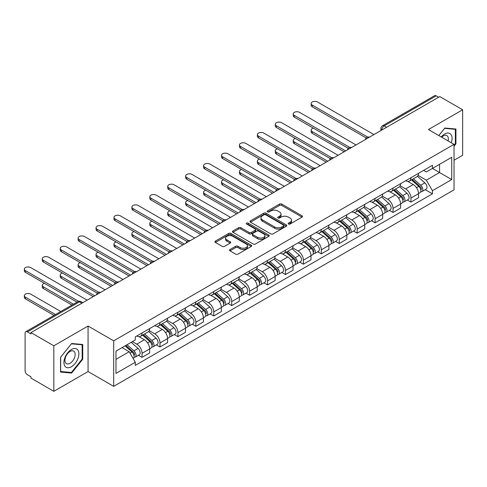 <?xml version="1.0" encoding="UTF-8"?>
<svg xmlns="http://www.w3.org/2000/svg" width="487" height="487" viewBox="0 0 487 487"><rect width="100%" height="100%" fill="white"/><g stroke="black" fill="none" stroke-linecap="round" stroke-linejoin="round"><path stroke-width="0.73" d="M288.487 224.032A1.114 0.645 0 0 0 290.069 224.032L302.05 217.111A1.595 0.919 0 0 0 302.518 216.459A1.595 0.919 0 0 0 302.05 215.808L281.748 204.09A1.595 0.919 0 0 0 279.495 204.09L267.509 211.005A1.114 0.645 0 0 0 267.186 211.461A1.114 0.645 0 0 0 267.509 211.918A1.114 0.645 0 0 0 269.092 211.918L270.644 211.023A5.101 2.946 0 0 1 277.858 211.023L279.55 211.997A5.101 2.946 0 0 1 281.048 214.085A5.101 2.946 0 0 1 279.55 216.167L277.998 217.062A1.114 0.645 0 0 0 277.675 217.519A1.114 0.645 0 0 0 277.998 217.975A1.114 0.645 0 0 0 279.581 217.975L281.133 217.08A5.101 2.946 0 0 1 288.347 217.08L290.039 218.054A5.101 2.946 0 0 1 291.536 220.136A5.101 2.946 0 0 1 290.039 222.224L288.487 223.119A1.114 0.645 0 0 0 288.164 223.576A1.114 0.645 0 0 0 288.487 224.032L288.487 223.119M229.98 249.539A1.595 0.919 0 0 0 229.517 250.19A1.595 0.919 0 0 0 229.98 250.842L235.678 254.129A1.595 0.919 0 0 0 237.936 254.129L251.243 246.446A1.595 0.919 0 0 0 251.712 245.795A1.595 0.919 0 0 0 251.243 245.144L230.941 233.425A1.595 0.919 0 0 0 228.683 233.425L215.376 241.108A1.595 0.919 0 0 0 214.907 241.759A1.595 0.919 0 0 0 215.376 242.41L222.255 246.379A1.595 0.919 0 0 0 224.513 246.379L230.211 243.092A1.595 0.919 0 0 0 230.674 242.441A1.595 0.919 0 0 0 230.211 241.789L226.796 239.817A4.267 2.465 0 0 1 225.548 238.076A4.267 2.465 0 0 1 228.178 235.805A4.267 2.465 0 0 1 232.829 236.335L246.197 244.054A4.267 2.465 0 0 1 247.445 245.795A4.267 2.465 0 0 1 244.809 248.072A4.267 2.465 0 0 1 240.164 247.536L237.936 246.252A1.595 0.919 0 0 0 235.678 246.252L229.98 249.539L229.98 250.842M113.69 340.833L88.068 326.04L53.826 345.807L30.961 332.609L439.785 96.572L462.65 109.776L428.408 129.542L454.03 144.341L113.69 340.833L113.69 386.343L454.03 189.845L454.03 144.341M270.754 233.876A1.595 0.919 0 0 0 273.012 233.876L286.319 226.193A1.595 0.919 0 0 0 286.788 225.542A1.595 0.919 0 0 0 286.319 224.891L266.018 213.172A1.595 0.919 0 0 0 263.759 213.172L250.452 220.855A1.595 0.919 0 0 0 249.983 221.506A1.595 0.919 0 0 0 250.452 222.157L270.754 233.876M247.006 224.27A1.114 0.645 0 0 1 248.139 224.428L248.139 223.101L268.781 235.02A1.595 0.919 0 0 1 269.25 235.671A1.595 0.919 0 0 1 268.781 236.323L255.474 244.005A1.595 0.919 0 0 1 253.216 244.005L232.914 232.281L232.914 230.978A1.595 0.919 0 0 0 232.445 231.629A1.595 0.919 0 0 0 232.914 232.281M232.914 230.978L238.612 227.691A1.595 0.919 0 0 1 240.864 227.691L249.101 232.445A1.595 0.919 0 0 0 251.353 232.445L255.133 230.266A1.595 0.919 0 0 0 255.602 229.614A1.595 0.919 0 0 0 255.133 228.963L246.562 224.014A1.114 0.645 0 0 1 246.233 223.557A1.114 0.645 0 0 1 246.921 222.961A1.114 0.645 0 0 1 248.139 223.101M53.826 345.807L53.826 391.317L30.961 378.113L30.961 376.786L27.4 374.734A3.251 1.875 -120 0 1 25.099 370.753L25.099 333.205A3.251 1.875 -120 0 1 25.774 331.714L77.823 301.666A3.251 1.875 60 0 1 79.448 301.824L27.4 331.878A3.251 1.875 -120 0 0 25.774 331.714M454.03 160.26L462.65 155.286L462.65 109.776M53.826 391.317L88.068 371.551L113.69 386.343M30.961 332.609L30.961 333.936L27.4 331.878M386.587 127.29L384.17 125.896A3.251 1.875 60 0 0 382.545 125.737L434.599 95.683A3.251 1.875 60 0 1 436.224 95.842L384.17 125.896A3.251 1.875 120 0 0 381.875 129.877L381.875 130.011M438.635 97.236L436.224 95.842M410.943 177.706A7.475 4.316 60 0 1 409.397 181.061L416.982 176.684A7.475 4.316 -120 0 0 418.528 173.329M400.18 185.754L405.659 188.919A7.475 4.316 60 0 1 410.943 198.075L418.528 193.692A7.475 4.316 -120 0 0 413.244 184.536L407.814 181.407M418.528 193.692L418.528 197.74L410.943 202.117L407.309 200.017M409.397 181.061A7.475 4.316 60 0 1 405.714 180.726M410.943 198.075L410.943 202.117M393.021 188.055A7.475 4.316 60 0 1 391.469 191.409L399.054 187.032A7.475 4.316 -120 0 0 400.6 183.678M389.381 210.366L393.021 212.466L400.6 208.089L400.6 204.041A7.475 4.316 -120 0 0 395.316 194.885L389.886 191.756M391.469 191.409A7.475 4.316 60 0 1 387.792 191.074M382.258 196.103L387.731 199.268A7.475 4.316 60 0 1 393.021 208.424L393.021 212.466M375.093 198.404A7.475 4.316 60 0 1 373.547 201.758L381.132 197.381A7.475 4.316 -120 0 0 382.679 194.027M371.459 220.714L375.093 222.815L382.679 218.438L382.679 214.39A7.475 4.316 -120 0 0 377.395 205.234L371.965 202.105M373.547 201.758A7.475 4.316 60 0 1 369.864 201.423M364.331 206.451L369.81 209.617A7.475 4.316 60 0 1 375.093 218.773L375.093 222.815M357.172 208.753A7.475 4.316 60 0 1 355.62 212.107L363.205 207.73A7.475 4.316 -120 0 0 364.751 204.376M353.532 231.063L357.172 233.163L364.751 228.787L364.751 224.738A7.475 4.316 -120 0 0 359.467 215.583L354.037 212.454M355.62 212.107A7.475 4.316 60 0 1 351.943 211.772M346.409 216.8L351.882 219.966A7.475 4.316 60 0 1 357.172 229.121L357.172 233.163M339.244 219.101A7.475 4.316 60 0 1 337.698 222.456L345.277 218.079A7.475 4.316 -120 0 0 346.829 214.724M335.61 241.418L339.244 243.512L346.829 239.135L346.829 235.087A7.475 4.316 -120 0 0 341.545 225.931L336.115 222.803M337.698 222.456A7.475 4.316 60 0 1 334.015 222.121M328.482 227.149L333.96 230.314A7.475 4.316 60 0 1 339.244 239.47L339.244 243.512M321.317 229.45A7.475 4.316 60 0 1 319.77 232.804L327.355 228.427A7.475 4.316 -120 0 0 328.902 225.073M317.682 251.767L321.317 253.861L328.902 249.484L328.902 245.436A7.475 4.316 -120 0 0 323.618 236.286L318.188 233.151M319.77 232.804A7.475 4.316 60 0 1 316.093 232.469M310.554 237.498L316.033 240.663A7.475 4.316 60 0 1 321.317 249.819L321.317 253.861M303.395 239.799A7.475 4.316 60 0 1 301.849 243.153L309.428 238.776A7.475 4.316 -120 0 0 310.98 235.422M299.761 262.116L303.395 264.21L310.98 259.833L310.98 255.785A7.475 4.316 -120 0 0 305.69 246.635L300.266 243.5M301.849 243.153A7.475 4.316 60 0 1 298.166 242.818M292.632 247.846L298.111 251.012A7.475 4.316 60 0 1 303.395 260.168L303.395 264.21M285.467 250.148A7.475 4.316 60 0 1 283.921 253.502L291.506 249.125A7.475 4.316 -120 0 0 293.052 245.771M281.833 272.464L285.467 274.558L293.052 270.182L293.052 266.133A7.475 4.316 -120 0 0 287.768 256.984L282.338 253.849M283.921 253.502A7.475 4.316 60 0 1 280.244 253.167M274.705 258.195L280.183 261.361A7.475 4.316 60 0 1 285.467 270.516L285.467 274.558M267.546 260.496A7.475 4.316 60 0 1 265.999 263.851L273.578 259.474A7.475 4.316 -120 0 0 275.131 256.119M263.911 282.813L267.546 284.907L275.131 280.53L275.131 276.482A7.475 4.316 -120 0 0 269.841 267.333L264.417 264.197M265.999 263.851A7.475 4.316 60 0 1 262.316 263.516M256.783 268.544L262.262 271.709A7.475 4.316 60 0 1 267.546 280.865L267.546 284.907M249.618 270.845A7.475 4.316 60 0 1 248.072 274.199L255.657 269.822A7.475 4.316 -120 0 0 257.203 266.468M245.984 293.162L249.618 295.256L257.203 290.879L257.203 286.831A7.475 4.316 -120 0 0 251.919 277.681L246.489 274.546M248.072 274.199A7.475 4.316 60 0 1 244.395 273.864M238.855 278.893L244.334 282.058A7.475 4.316 60 0 1 249.618 291.214L249.618 295.256M231.696 281.194A7.475 4.316 60 0 1 230.15 284.548L237.729 280.171A7.475 4.316 -120 0 0 239.281 276.817M228.062 303.511L231.696 305.605L239.281 301.228L239.281 297.18A7.475 4.316 -120 0 0 233.991 288.03L228.567 284.895M230.15 284.548A7.475 4.316 60 0 1 226.467 284.213M220.934 289.241L226.412 292.407A7.475 4.316 60 0 1 231.696 301.563L231.696 305.605M213.769 291.543A7.475 4.316 60 0 1 212.222 294.897L219.807 290.52A7.475 4.316 -120 0 0 221.354 287.166M210.134 313.859L213.769 315.953L221.354 311.577L221.354 307.528A7.475 4.316 -120 0 0 216.07 298.379L210.64 295.244M212.222 294.897A7.475 4.316 60 0 1 208.546 294.562M203.006 299.59L208.485 302.756A7.475 4.316 60 0 1 213.769 311.911L213.769 315.953M195.847 301.891A7.475 4.316 60 0 1 194.295 305.246L201.88 300.869A7.475 4.316 -120 0 0 203.426 297.514M192.207 324.208L195.847 326.302L203.432 321.925L203.432 317.877A7.475 4.316 -120 0 0 198.142 308.728L192.718 305.593M194.295 305.246A7.475 4.316 60 0 1 190.618 304.911M185.084 309.939L190.563 313.104A7.475 4.316 60 0 1 195.847 322.26L195.847 326.302M177.919 312.24A7.475 4.316 60 0 1 176.373 315.594L183.958 311.217A7.475 4.316 -120 0 0 185.504 307.863M174.285 334.557L177.919 336.651L185.504 332.274L185.504 328.226A7.475 4.316 -120 0 0 180.22 319.076L174.79 315.941M176.373 315.594A7.475 4.316 60 0 1 172.69 315.259M167.157 320.288L172.635 323.453A7.475 4.316 60 0 1 177.919 332.609L177.919 336.651M159.998 322.589A7.475 4.316 60 0 1 158.445 325.943L166.03 321.566A7.475 4.316 -120 0 0 167.577 318.212M156.357 344.906L159.998 347L167.577 342.623L167.577 338.575A7.475 4.316 -120 0 0 162.293 329.425L156.869 326.29M158.445 325.943A7.475 4.316 60 0 1 154.769 325.608M149.235 330.636L154.708 333.802A7.475 4.316 60 0 1 159.998 342.958L159.998 347M142.07 332.938A7.475 4.316 60 0 1 140.524 336.292L148.109 331.915A7.475 4.316 -120 0 0 149.655 328.561M138.436 355.254L142.07 357.348L149.655 352.972L149.655 348.923A7.475 4.316 -120 0 0 144.371 339.774L138.941 336.639M140.524 336.292A7.475 4.316 60 0 1 136.841 335.957M132.421 341.631L136.786 344.151A7.475 4.316 60 0 1 142.07 353.306L142.07 357.348M423.641 170.377L426.338 171.935L451.735 157.277L439.554 164.308L439.554 172.532L426.338 180.16L418.108 175.405M115.985 359.339L129.201 351.711L135.295 362.261L115.985 373.407L115.985 351.115L135.295 339.969L135.295 336.852L432.432 165.3L432.432 168.417L451.735 179.563L432.432 190.709L426.338 180.16M451.735 157.277L451.735 179.563M135.295 362.261L135.295 365.378L432.432 193.826L432.432 190.709M454.03 146.161L455.929 143.805L455.929 129.018L444.838 128.026L438.799 135.544M88.068 326.04L88.068 371.551M60.546 372.074L71.638 373.066L82.723 359.272L82.723 344.486L71.638 343.493L60.546 357.288L60.546 372.074M129.201 351.711L122.079 347.596M425.23 189.668L432.432 193.826M455.351 143.47L455.929 143.805M70.463 372.391L71.638 373.066M82.151 358.937L82.723 359.272M288.937 224.184L290.039 223.551A5.101 2.946 0 0 0 291.536 221.463L291.536 220.136M281.048 214.085L281.048 215.412A5.101 2.946 0 0 1 279.55 217.494L278.448 218.133M302.031 217.123L281.748 205.417A1.595 0.919 0 0 0 279.495 205.417L267.96 212.076M286.295 226.205L266.018 214.499A1.595 0.919 0 0 0 263.759 214.499L250.476 222.169M283.501 225.998A1.114 0.645 0 0 0 283.824 225.542A1.114 0.645 0 0 0 283.501 225.085L265.677 214.797A1.114 0.645 0 0 0 264.1 214.797L262.463 215.741A5.101 2.946 0 0 0 260.971 217.829A5.101 2.946 0 0 0 262.463 219.911L274.644 226.942A5.101 2.946 0 0 0 281.863 226.942L283.501 225.998L283.501 227.326A1.114 0.645 0 0 0 283.824 226.869L283.824 225.542M260.971 217.829L260.971 219.156A5.101 2.946 0 0 0 262.463 221.238L262.463 219.911M283.501 227.326L281.863 228.269A5.101 2.946 0 0 1 274.644 228.269L262.463 221.238M232.938 232.293L238.612 229.018L238.612 227.691M255.602 229.614L255.602 230.941A1.595 0.919 0 0 1 255.133 231.593L251.353 233.772A1.595 0.919 0 0 1 249.101 233.772L240.864 229.018A1.595 0.919 0 0 0 238.612 229.018M248.139 224.428L268.757 236.335M257.641 237.376A4.267 2.465 0 0 0 262.292 237.912A4.267 2.465 0 0 0 264.928 235.635A4.267 2.465 0 0 0 263.674 233.894L258.968 231.179A1.595 0.919 0 0 0 256.71 231.179L252.936 233.358A1.595 0.919 0 0 0 252.467 234.01A1.595 0.919 0 0 0 252.936 234.661L257.641 237.376L257.641 238.703A4.267 2.465 0 0 0 262.292 239.239A4.267 2.465 0 0 0 264.928 236.962L264.928 235.635M252.467 234.01L252.467 235.337A1.595 0.919 0 0 0 252.936 235.988L252.936 234.661M257.641 238.703L252.936 235.988M247.445 245.795L247.445 247.122A4.267 2.465 0 0 1 244.809 249.399A4.267 2.465 0 0 1 240.164 248.863L237.936 247.579A1.595 0.919 0 0 0 235.678 247.579L230.004 250.854M225.548 238.076L225.548 239.403A4.267 2.465 0 0 0 226.796 241.144L226.796 239.817M230.211 241.789L230.211 243.092L226.796 241.144M251.243 245.144L251.243 246.446L230.941 234.752A1.595 0.919 0 0 0 228.683 234.752L215.4 242.423M411.46 179.867L418.765 186.387A4.06 2.344 60 0 1 420.044 192.669L418.528 193.546M411.655 180.044L415.094 182.028M313.33 128.111A3.738 2.155 -0 0 0 311.15 130.078A3.738 2.155 -0 0 0 312.24 131.6L345.679 150.903M412.197 179.441L420.324 186.698A1.948 1.126 60 0 1 420.938 189.711A1.948 1.126 60 0 1 420.762 189.784M413.414 178.741L420.719 185.261A4.06 2.344 60 0 1 421.998 191.543A4.06 2.344 60 0 1 420.768 191.671M417.487 176.294L424.859 182.868A4.06 2.344 60 0 1 426.131 189.151L421.998 191.543M344.187 151.767L312.24 133.328A3.738 2.155 180 0 1 311.15 131.8L311.15 130.078M366.218 137.955L312.24 106.793A3.738 2.155 180 0 1 311.15 105.265L311.15 103.542A3.738 2.155 -0 0 0 312.24 105.064L367.703 137.084M373.943 134.589L317.53 102.014A3.738 2.155 -0 0 0 313.458 101.546A3.738 2.155 -0 0 0 311.15 103.542M393.539 190.216L400.844 196.736A4.06 2.344 60 0 1 402.116 203.018L400.6 203.895M393.733 190.393L397.167 192.377M295.402 138.46A3.738 2.155 -0 0 0 293.223 140.426A3.738 2.155 -0 0 0 294.318 141.948L327.751 161.252M394.275 189.79L402.402 197.046A1.948 1.126 60 0 1 403.011 200.06A1.948 1.126 60 0 1 402.834 200.133M395.493 189.09L402.798 195.61A4.06 2.344 60 0 1 404.07 201.892A4.06 2.344 60 0 1 402.84 202.02M399.565 186.643L406.931 193.217A4.06 2.344 60 0 1 408.209 199.5L404.07 201.892M326.26 162.116L294.318 143.677A3.738 2.155 180 0 1 293.223 142.149L293.223 140.426M375.611 200.565L382.916 207.085A4.06 2.344 60 0 1 384.194 213.367L382.679 214.243M375.806 200.741L379.245 202.726M277.474 148.809A3.738 2.155 -0 0 0 275.295 150.775A3.738 2.155 -0 0 0 276.391 152.297L309.829 171.601M376.348 200.139L384.474 207.395A1.948 1.126 60 0 1 385.089 210.408A1.948 1.126 60 0 1 384.913 210.481M377.565 199.439L384.87 205.958A4.06 2.344 60 0 1 386.142 212.241A4.06 2.344 60 0 1 384.919 212.369M381.638 196.992L389.003 203.566A4.06 2.344 60 0 1 390.282 209.848L386.142 212.241M308.338 172.465L276.391 154.026A3.738 2.155 180 0 1 275.295 152.498L275.295 150.775M451.266 142.74A10.562 6.1 120 0 0 451.078 134.631A10.562 6.1 120 0 0 441.228 136.944M448.113 140.92A7.232 4.176 120 0 0 447.681 136.384A7.232 4.176 120 0 0 446.865 135.63A7.232 4.176 120 0 0 441.666 137.2M438.824 135.556L444.613 128.355L455.351 129.317L455.351 143.641L454.03 145.284M454.639 128.903L455.351 129.317M77.871 350.098A10.562 6.1 120 0 0 67.669 352.832A10.562 6.1 120 0 0 64.935 366.194A10.562 6.1 120 0 0 75.138 363.46A10.562 6.1 120 0 0 77.871 350.098M74.474 351.851A7.232 4.176 120 0 0 73.659 351.103A7.232 4.176 120 0 0 66.932 354.475A7.232 4.176 120 0 0 65.617 362.87A7.232 4.176 120 0 0 66.433 363.625A7.232 4.176 120 0 0 73.16 360.246A7.232 4.176 120 0 0 74.474 351.851M71.406 372.47L60.662 371.514L60.662 357.19L71.406 343.822L82.151 344.784L82.151 359.108L71.406 372.47M81.439 344.37L82.151 344.784M348.296 148.304L294.318 117.142A3.738 2.155 180 0 1 293.223 115.614L293.223 113.891A3.738 2.155 -0 0 0 294.318 115.413L349.776 147.433M356.021 144.937L299.602 112.363A3.738 2.155 -0 0 0 295.53 111.894A3.738 2.155 -0 0 0 293.223 113.891M330.369 158.652L276.391 127.491A3.738 2.155 180 0 1 275.295 125.963L275.295 124.24A3.738 2.155 -0 0 0 276.391 125.762L331.854 157.782M338.094 155.286L281.681 122.712A3.738 2.155 -0 0 0 277.602 122.243A3.738 2.155 -0 0 0 275.295 124.24M357.689 210.914L364.994 217.433A4.06 2.344 60 0 1 366.267 223.716L364.751 224.592M357.878 211.09L361.317 213.075M259.553 159.158A3.738 2.155 -0 0 0 257.373 161.124A3.738 2.155 -0 0 0 258.469 162.646L291.902 181.949M358.426 210.487L366.553 217.744A1.948 1.126 60 0 1 367.161 220.757A1.948 1.126 60 0 1 366.985 220.83M359.643 209.787L366.942 216.307A4.06 2.344 60 0 1 368.221 222.589A4.06 2.344 60 0 1 366.991 222.717M363.716 207.34L371.082 213.915A4.06 2.344 60 0 1 372.354 220.197L368.221 222.589M290.41 182.814L258.469 164.375A3.738 2.155 180 0 1 257.373 162.847L257.373 161.124M339.762 221.262L347.067 227.782A4.06 2.344 60 0 1 348.345 234.064L346.829 234.941M339.956 221.439L343.396 223.423M241.625 169.506A3.738 2.155 -0 0 0 239.446 171.473A3.738 2.155 -0 0 0 240.541 172.995L273.98 192.298M340.498 220.836L348.625 228.093A1.948 1.126 60 0 1 349.24 231.106A1.948 1.126 60 0 1 349.063 231.179M341.716 220.136L349.021 226.656A4.06 2.344 60 0 1 350.293 232.938A4.06 2.344 60 0 1 349.069 233.066M345.788 217.689L353.154 224.263A4.06 2.344 60 0 1 354.433 230.546L350.293 232.938M272.483 193.162L240.541 174.723A3.738 2.155 180 0 1 239.446 173.195L239.446 171.473M321.84 231.611L329.139 238.131A4.06 2.344 60 0 1 330.417 244.413L328.902 245.29M322.029 231.788L325.468 233.772M223.703 179.855A3.738 2.155 -0 0 0 221.524 181.821A3.738 2.155 -0 0 0 222.62 183.343L256.052 202.647M322.577 231.185L330.703 238.441A1.948 1.126 60 0 1 331.312 241.455A1.948 1.126 60 0 1 331.136 241.528M323.794 230.485L331.093 237.005A4.06 2.344 60 0 1 332.371 243.287A4.06 2.344 60 0 1 331.142 243.415M327.867 228.038L335.233 234.612A4.06 2.344 60 0 1 336.505 240.895L332.371 243.287M254.561 203.511L222.62 185.072A3.738 2.155 180 0 1 221.524 183.544L221.524 181.821M312.447 169.001L258.469 137.839A3.738 2.155 180 0 1 257.373 136.311L257.373 134.589A3.738 2.155 -0 0 0 258.469 136.11L313.926 168.131M320.172 165.635L263.753 133.061A3.738 2.155 -0 0 0 259.681 132.592A3.738 2.155 -0 0 0 257.373 134.589M294.519 179.35L240.541 148.188A3.738 2.155 180 0 1 239.446 146.66L239.446 144.937A3.738 2.155 -0 0 0 240.541 146.459L296.005 178.479M302.244 175.984L245.825 143.409A3.738 2.155 -0 0 0 241.753 142.941A3.738 2.155 -0 0 0 239.446 144.937M276.598 189.699L222.62 158.537A3.738 2.155 180 0 1 221.524 157.009L221.524 155.286A3.738 2.155 -0 0 0 222.62 156.808L278.077 188.828M284.323 186.332L227.904 153.758A3.738 2.155 -0 0 0 223.831 153.289A3.738 2.155 -0 0 0 221.524 155.286M303.912 241.96L311.217 248.48A4.06 2.344 60 0 1 312.49 254.762L310.974 255.638M304.107 242.136L307.547 244.121M205.776 190.204A3.738 2.155 -0 0 0 203.596 192.17A3.738 2.155 -0 0 0 204.692 193.692L238.131 212.996M304.649 241.534L312.776 248.79A1.948 1.126 60 0 1 313.391 251.803A1.948 1.126 60 0 1 313.214 251.876M305.866 240.834L313.171 247.353A4.06 2.344 60 0 1 314.444 253.636A4.06 2.344 60 0 1 313.22 253.764M309.939 238.387L317.305 244.961A4.06 2.344 60 0 1 318.583 251.243L314.444 253.636M236.633 213.86L204.692 195.421A3.738 2.155 180 0 1 203.596 193.893L203.596 192.17M258.67 200.047L204.692 168.886A3.738 2.155 180 0 1 203.596 167.358L203.596 165.635A3.738 2.155 -0 0 0 204.692 167.157L260.155 199.177M266.395 196.681L209.976 164.107A3.738 2.155 -0 0 0 205.904 163.638A3.738 2.155 -0 0 0 203.596 165.635M285.991 252.309L293.29 258.828A4.06 2.344 60 0 1 294.568 265.111L293.052 265.987M286.179 252.485L289.619 254.47M187.854 200.559A3.738 2.155 -0 0 0 185.675 202.519A3.738 2.155 -0 0 0 186.771 204.041L220.203 223.344M286.727 251.882L294.854 259.139A1.948 1.126 60 0 1 295.463 262.152A1.948 1.126 60 0 1 295.286 262.225M287.939 251.182L295.244 257.702A4.06 2.344 60 0 1 296.522 263.984A4.06 2.344 60 0 1 295.292 264.112M292.011 248.735L299.383 255.31A4.06 2.344 60 0 1 300.656 261.592L296.522 263.984M218.712 224.209L186.771 205.77A3.738 2.155 180 0 1 185.675 204.242L185.675 202.519M240.748 210.396L186.771 179.234A3.738 2.155 180 0 1 185.675 177.706L185.675 175.984A3.738 2.155 -0 0 0 186.771 177.505L242.228 209.526M248.473 207.03L192.055 174.456A3.738 2.155 -0 0 0 187.982 173.987A3.738 2.155 -0 0 0 185.675 175.984M268.063 262.657L275.368 269.177A4.06 2.344 60 0 1 276.64 275.459L275.125 276.336M268.258 262.834L271.697 264.818M169.926 210.908A3.738 2.155 -0 0 0 167.747 212.868A3.738 2.155 -0 0 0 168.843 214.39L202.282 233.693M268.8 262.231L276.926 269.488A1.948 1.126 60 0 1 277.541 272.501A1.948 1.126 60 0 1 277.365 272.574M270.017 261.531L277.322 268.051A4.06 2.344 60 0 1 278.594 274.333A4.06 2.344 60 0 1 277.371 274.461M274.09 259.084L281.456 265.659A4.06 2.344 60 0 1 282.734 271.941L278.594 274.333M200.784 234.557L168.843 216.118A3.738 2.155 180 0 1 167.747 214.59L167.747 212.868M222.821 220.745L168.843 189.583A3.738 2.155 180 0 1 167.747 188.055L167.747 186.332A3.738 2.155 -0 0 0 168.843 187.854L224.306 219.874M230.546 217.379L174.127 184.804A3.738 2.155 -0 0 0 170.054 184.336A3.738 2.155 -0 0 0 167.747 186.332M250.141 273.006L257.44 279.526A4.06 2.344 60 0 1 258.719 285.808L257.203 286.685M250.33 273.183L253.77 275.167M152.005 221.256A3.738 2.155 -0 0 0 149.826 223.216A3.738 2.155 -0 0 0 150.921 224.738L184.354 244.042M250.878 272.58L259.005 279.836A1.948 1.126 60 0 1 259.614 282.85A1.948 1.126 60 0 1 259.437 282.923M252.089 271.88L259.394 278.4A4.06 2.344 60 0 1 260.673 284.682A4.06 2.344 60 0 1 259.443 284.81M256.162 269.433L263.534 276.007A4.06 2.344 60 0 1 264.806 282.29L260.673 284.682M182.862 244.906L150.921 226.467A3.738 2.155 180 0 1 149.826 224.939L149.826 223.216M204.893 231.094L150.921 199.932A3.738 2.155 180 0 1 149.826 198.404L149.826 196.681A3.738 2.155 -0 0 0 150.921 198.203L206.378 230.223M212.624 227.727L156.205 195.153A3.738 2.155 -0 0 0 152.133 194.684A3.738 2.155 -0 0 0 149.826 196.681M232.214 283.355L239.519 289.875A4.06 2.344 60 0 1 240.791 296.157L239.275 297.033M232.409 283.531L235.848 285.516M134.077 231.605A3.738 2.155 -0 0 0 131.898 233.565A3.738 2.155 -0 0 0 132.994 235.087L166.432 254.391M232.95 282.929L241.077 290.185A1.948 1.126 60 0 1 241.692 293.198A1.948 1.126 60 0 1 241.509 293.271M234.168 282.229L241.473 288.748A4.06 2.344 60 0 1 242.745 295.031A4.06 2.344 60 0 1 241.522 295.159M238.24 279.781L245.606 286.356A4.06 2.344 60 0 1 246.885 292.638L242.745 295.031M164.935 255.255L132.994 236.816A3.738 2.155 180 0 1 131.898 235.288L131.898 233.565M214.286 293.704L221.591 300.223A4.06 2.344 60 0 1 222.869 306.506L221.354 307.382M214.481 293.88L217.92 295.865M116.156 241.954A3.738 2.155 -0 0 0 113.976 243.914A3.738 2.155 -0 0 0 115.066 245.436L148.505 264.745M215.023 293.277L223.156 300.534A1.948 1.126 60 0 1 223.764 303.547A1.948 1.126 60 0 1 223.588 303.62M216.24 292.577L223.545 299.097A4.06 2.344 60 0 1 224.824 305.379A4.06 2.344 60 0 1 223.594 305.507M220.313 290.13L227.685 296.705A4.06 2.344 60 0 1 228.957 302.987L224.824 305.379M147.013 265.604L115.066 247.165A3.738 2.155 180 0 1 113.976 245.637L113.976 243.914M196.364 304.052L203.669 310.572A4.06 2.344 60 0 1 204.942 316.854L203.426 317.731M196.559 304.229L199.993 306.213M98.228 252.303A3.738 2.155 -0 0 0 96.049 254.263A3.738 2.155 -0 0 0 97.144 255.785L130.583 275.094M197.101 303.626L205.228 310.883A1.948 1.126 60 0 1 205.843 313.896A1.948 1.126 60 0 1 205.66 313.969M198.319 302.926L205.624 309.446A4.06 2.344 60 0 1 206.896 315.728A4.06 2.344 60 0 1 205.672 315.856M202.391 300.479L209.757 307.053A4.06 2.344 60 0 1 211.035 313.336L206.896 315.728M129.085 275.952L97.144 257.513A3.738 2.155 180 0 1 96.049 255.985L96.049 254.263M178.437 314.401L185.742 320.921A4.06 2.344 60 0 1 187.02 327.203L185.504 328.08M178.632 314.578L182.071 316.562M80.306 262.651A3.738 2.155 -0 0 0 78.127 264.611A3.738 2.155 -0 0 0 79.217 266.133L112.655 285.443M179.173 313.975L187.306 321.231A1.948 1.126 60 0 1 187.915 324.245A1.948 1.126 60 0 1 187.738 324.318M180.391 313.275L187.696 319.795A4.06 2.344 60 0 1 188.974 326.077A4.06 2.344 60 0 1 187.745 326.205M184.463 310.828L191.835 317.402A4.06 2.344 60 0 1 193.108 323.685L188.974 326.077M111.164 286.301L79.217 267.862A3.738 2.155 180 0 1 78.127 266.334L78.127 264.611M160.515 324.75L167.82 331.27A4.06 2.344 60 0 1 169.092 337.552L167.577 338.428M160.71 324.926L164.143 326.911M62.379 273A3.738 2.155 -0 0 0 60.199 274.96A3.738 2.155 -0 0 0 61.295 276.482L94.734 295.792M161.252 324.324L169.379 331.58A1.948 1.126 60 0 1 169.993 334.593A1.948 1.126 60 0 1 169.811 334.666M162.469 323.624L169.774 330.143A4.06 2.344 60 0 1 171.047 336.426A4.06 2.344 60 0 1 169.823 336.554M166.542 321.177L173.908 327.751A4.06 2.344 60 0 1 175.186 334.033L171.047 336.426M93.236 296.65L61.295 278.211A3.738 2.155 180 0 1 60.199 276.683L60.199 274.96M142.588 335.099L149.893 341.618A4.06 2.344 60 0 1 151.171 347.901L149.655 348.777M142.782 335.275L146.222 337.26M44.457 283.349A3.738 2.155 -0 0 0 42.278 285.309A3.738 2.155 -0 0 0 43.367 286.831L73.44 304.192M143.324 334.672L151.451 341.929A1.948 1.126 60 0 1 152.066 344.942A1.948 1.126 60 0 1 151.889 345.015M144.542 333.972L151.847 340.492A4.06 2.344 60 0 1 153.125 346.774A4.06 2.344 60 0 1 151.895 346.902M148.614 331.525L155.986 338.1A4.06 2.344 60 0 1 157.258 344.382L153.125 346.774M71.948 305.057L43.367 288.56A3.738 2.155 180 0 1 42.278 287.032L42.278 285.309M186.971 241.442L132.994 210.281A3.738 2.155 180 0 1 131.898 208.753L131.898 207.03A3.738 2.155 -0 0 0 132.994 208.552L188.457 240.572M194.697 238.076L138.278 205.502A3.738 2.155 -0 0 0 134.205 205.033A3.738 2.155 -0 0 0 131.898 207.03M169.044 251.791L115.066 220.629A3.738 2.155 180 0 1 113.976 219.101L113.976 217.379A3.738 2.155 -0 0 0 115.066 218.9L170.529 250.921M176.769 248.425L120.356 215.851A3.738 2.155 -0 0 0 116.283 215.382A3.738 2.155 -0 0 0 113.976 217.379M151.122 262.14L97.144 230.978A3.738 2.155 180 0 1 96.049 229.45L96.049 227.727A3.738 2.155 -0 0 0 97.144 229.249L152.608 261.269M158.847 258.774L102.428 226.199A3.738 2.155 -0 0 0 98.356 225.731A3.738 2.155 -0 0 0 96.049 227.727M133.195 272.489L79.217 241.327A3.738 2.155 180 0 1 78.127 239.799L78.127 238.076A3.738 2.155 -0 0 0 79.217 239.598L134.68 271.618M140.92 269.122L84.507 236.548A3.738 2.155 -0 0 0 80.434 236.079A3.738 2.155 -0 0 0 78.127 238.076M115.273 282.837L61.295 251.676A3.738 2.155 180 0 1 60.199 250.148L60.199 248.425A3.738 2.155 -0 0 0 61.295 249.947L116.758 281.967M122.998 279.471L66.579 246.897A3.738 2.155 -0 0 0 62.506 246.428A3.738 2.155 -0 0 0 60.199 248.425M97.345 293.186L43.367 262.024A3.738 2.155 180 0 1 42.278 260.496L42.278 258.774A3.738 2.155 -0 0 0 43.367 260.295L98.831 292.316M105.07 289.82L48.657 257.246A3.738 2.155 -0 0 0 44.585 256.777A3.738 2.155 -0 0 0 42.278 258.774M125.11 345.849L131.971 351.967A4.06 2.344 60 0 1 133.243 358.249L133.042 358.365M125.177 345.807L128.294 347.608M60.802 311.491L30.73 294.13A3.738 2.155 -0 0 0 26.657 293.661A3.738 2.155 -0 0 0 24.35 295.658A3.738 2.155 -0 0 0 25.446 297.18L55.518 314.541M125.847 345.423L133.529 352.278A1.948 1.126 60 0 1 134.138 355.291A1.948 1.126 60 0 1 133.962 355.364M127.064 344.723L133.925 350.841A4.06 2.344 60 0 1 135.197 357.123A4.06 2.344 60 0 1 133.968 357.251M131.204 342.331L138.058 348.448A4.06 2.344 60 0 1 139.337 354.731L135.197 357.123M54.02 315.406L25.446 298.908A3.738 2.155 180 0 1 24.35 297.38L24.35 295.658M77.001 302.141L25.446 272.373A3.738 2.155 180 0 1 24.35 270.845L24.35 269.122A3.738 2.155 -0 0 0 25.446 270.644L78.608 301.337M87.149 300.169L30.73 267.594A3.738 2.155 -0 0 0 26.657 267.126A3.738 2.155 -0 0 0 24.35 269.122M381.991 129.944L381.875 129.877A3.251 1.875 0 0 1 380.919 128.55L380.919 130.559M159.998 342.958L167.577 338.575M177.919 332.609L185.504 328.226M195.847 322.26L203.432 317.877M213.769 311.911L221.354 307.528M231.696 301.563L239.281 297.18M249.618 291.214L257.203 286.831M267.546 280.865L275.131 276.482M285.467 270.516L293.052 266.133M303.395 260.168L310.98 255.785M321.317 249.819L328.902 245.436M339.244 239.47L346.829 235.087M357.172 229.121L364.751 224.738M375.093 218.773L382.679 214.39M393.021 208.424L400.6 204.041M142.07 353.306L149.655 348.923M136.786 344.151L144.371 339.774M154.708 333.802L162.293 329.425M172.635 323.453L180.22 319.076M190.563 313.104L198.142 308.728M208.485 302.756L216.07 298.379M226.412 292.407L233.991 288.03M244.334 282.058L251.919 277.681M262.262 271.709L269.841 267.333M280.183 261.361L287.768 256.984M298.111 251.012L305.69 246.635M316.033 240.663L323.618 236.286M333.96 230.314L341.545 225.931M351.882 219.966L359.467 215.583M369.81 209.617L377.395 205.234M387.731 199.268L395.316 194.885M405.659 188.919L413.244 184.536M369.262 137.291A3.251 1.875 120 0 0 367.825 138.119M351.34 147.64A3.251 1.875 120 0 0 349.903 148.468M333.412 157.989A3.251 1.875 120 0 0 331.976 158.817M315.485 168.338A3.251 1.875 120 0 0 314.054 169.166M297.563 178.686A3.251 1.875 120 0 0 296.126 179.514M279.635 189.035A3.251 1.875 120 0 0 278.205 189.863M261.714 199.384A3.251 1.875 120 0 0 260.277 200.212M243.786 209.733A3.251 1.875 120 0 0 242.356 210.561M225.865 220.081A3.251 1.875 120 0 0 224.428 220.909M207.937 230.43A3.251 1.875 120 0 0 206.506 231.258M190.015 240.779A3.251 1.875 120 0 0 188.579 241.607M172.088 251.128A3.251 1.875 120 0 0 170.651 251.956M154.166 261.476A3.251 1.875 120 0 0 152.729 262.304M136.238 271.825A3.251 1.875 120 0 0 134.802 272.653M118.317 282.174A3.251 1.875 120 0 0 116.88 283.002M100.389 292.523A3.251 1.875 120 0 0 98.952 293.351M81.865 303.218L79.448 301.824A3.251 1.875 120 0 1 81.073 301.666A3.251 3.251 0 0 0 77.823 301.666M290.039 223.551L290.039 222.224M277.998 217.975L277.998 217.062M279.55 217.494L279.55 216.167M267.509 211.918L267.509 211.005M279.495 205.417L279.495 204.09M281.748 205.417L281.748 204.09M302.05 217.111L302.05 215.808M250.452 222.157L250.452 220.855M263.759 214.499L263.759 213.172M266.018 214.499L266.018 213.172M286.319 226.193L286.319 224.891M274.644 228.269L274.644 226.942M281.863 228.269L281.863 226.942M240.864 229.018L240.864 227.691M249.101 233.772L249.101 232.445M251.353 233.772L251.353 232.445M255.133 231.593L255.133 230.266M268.781 236.323L268.781 235.02M235.678 247.579L235.678 246.252M237.936 247.579L237.936 246.252M240.164 248.863L240.164 247.536M215.376 242.41L215.376 241.108M228.683 234.752L228.683 233.425M230.941 234.752L230.941 233.425M418.765 186.387L416.488 187.702M421.34 188.816L420.61 189.242M424.859 182.868L420.719 185.261M312.24 133.328L312.24 131.6M312.24 105.064L312.24 106.793M400.844 196.736L398.561 198.051M403.419 199.165L402.688 199.591M406.931 193.217L402.798 195.61M294.318 143.677L294.318 141.948M382.916 207.085L380.639 208.399M385.491 209.513L384.76 209.94M389.003 203.566L384.87 205.958M276.391 154.026L276.391 152.297M294.318 115.413L294.318 117.142M276.391 125.762L276.391 127.491M364.994 217.433L362.712 218.748M367.569 219.862L366.833 220.288M371.082 213.915L366.942 216.307M258.469 164.375L258.469 162.646M347.067 227.782L344.79 229.097M349.642 230.211L348.911 230.637M353.154 224.263L349.021 226.656M240.541 174.723L240.541 172.995M329.139 238.131L326.862 239.446M331.72 240.56L330.983 240.986M335.233 234.612L331.093 237.005M222.62 185.072L222.62 183.343M258.469 136.11L258.469 137.839M240.541 146.459L240.541 148.188M222.62 156.808L222.62 158.537M311.217 248.48L308.941 249.794M313.792 250.908L313.062 251.335M317.305 244.961L313.171 247.353M204.692 195.421L204.692 193.692M204.692 167.157L204.692 168.886M293.29 258.828L291.013 260.143M295.871 261.257L295.134 261.683M299.383 255.31L295.244 257.702M186.771 205.77L186.771 204.041M186.771 177.505L186.771 179.234M275.368 269.177L273.091 270.492M277.943 271.606L277.213 272.032M281.456 265.659L277.322 268.051M168.843 216.118L168.843 214.39M168.843 187.854L168.843 189.583M257.44 279.526L255.164 280.841M260.021 281.955L259.285 282.381M263.534 276.007L259.394 278.4M150.921 226.467L150.921 224.738M150.921 198.203L150.921 199.932M239.519 289.875L237.242 291.189M242.094 292.303L241.363 292.73M245.606 286.356L241.473 288.748M132.994 236.816L132.994 235.087M221.591 300.223L219.314 301.538M224.166 302.652L223.436 303.078M227.685 296.705L223.545 299.097M115.066 247.165L115.066 245.436M203.669 310.572L201.393 311.887M206.245 313.001L205.514 313.427M209.757 307.053L205.624 309.446M97.144 257.513L97.144 255.785M185.742 320.921L183.465 322.236M188.317 323.35L187.586 323.776M191.835 317.402L187.696 319.795M79.217 267.862L79.217 266.133M167.82 331.27L165.543 332.584M170.395 333.705L169.665 334.125M173.908 327.751L169.774 330.143M61.295 278.211L61.295 276.482M149.893 341.618L147.616 342.933M152.468 344.053L151.737 344.473M155.986 338.1L151.847 340.492M43.367 288.56L43.367 286.831M132.994 208.552L132.994 210.281M115.066 218.9L115.066 220.629M97.144 229.249L97.144 230.978M79.217 239.598L79.217 241.327M61.295 249.947L61.295 251.676M43.367 260.295L43.367 262.024M131.971 351.967L130.005 353.099M134.546 354.402L133.815 354.822M138.058 348.448L133.925 350.841M25.446 298.908L25.446 297.18M25.446 270.644L25.446 272.373M369.536 137.133A3.251 3.251 0 0 0 365.366 139.538M351.614 147.482A3.251 3.251 0 0 0 347.444 149.886M333.686 157.831A3.251 3.251 0 0 0 329.516 160.235M315.765 168.179A3.251 3.251 0 0 0 311.595 170.584M297.837 178.528A3.251 3.251 0 0 0 293.667 180.933M279.915 188.877A3.251 3.251 0 0 0 275.745 191.281M261.988 199.226A3.251 3.251 0 0 0 257.818 201.63M244.066 209.574A3.251 3.251 0 0 0 239.896 211.979M226.138 219.923A3.251 3.251 0 0 0 221.969 222.328M208.217 230.272A3.251 3.251 0 0 0 204.047 232.676M190.289 240.621A3.251 3.251 0 0 0 186.119 243.025M172.368 250.969A3.251 3.251 0 0 0 168.198 253.374M154.44 261.318A3.251 3.251 0 0 0 150.27 263.723M136.512 271.667A3.251 3.251 0 0 0 132.342 274.071M118.591 282.016A3.251 3.251 0 0 0 114.421 284.42M100.663 292.364A3.251 3.251 0 0 0 96.493 294.769M82.814 302.671L81.073 301.666M382.545 125.737A3.251 3.251 0 0 0 380.919 128.55"/></g></svg>
